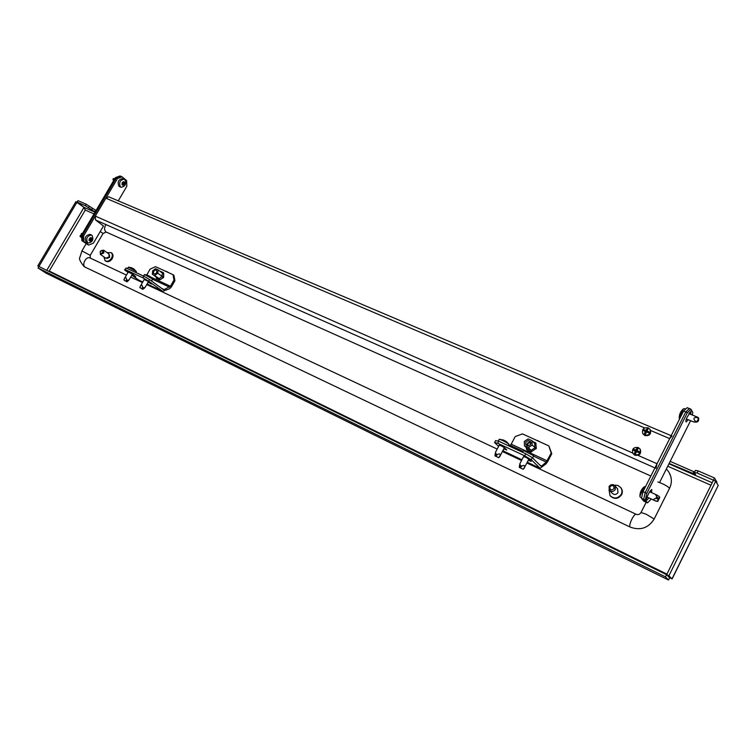 <?xml version="1.0" encoding="UTF-8"?>
<svg xmlns="http://www.w3.org/2000/svg" width="756" height="756" viewBox="0 0 756 756"><rect width="100%" height="100%" fill="white"/><g stroke="black" fill="none" stroke-linecap="round" stroke-linejoin="round"><path stroke-width="1.13" d="M694.575 472.018L670.175 461.377M716.669 482.838L716.953 482.271L714.467 477.99L698.175 470.893L695.397 470.364L694.348 472.472L695.539 474.513L669.136 463.437M95.029 212.2L84.058 207.39L77.093 202.098L77.962 200.642L86.222 204.243L85.352 205.708L95.18 211.945M96.04 210.48L86.222 204.243M77.093 202.098L85.352 205.708M713.484 480.249L697.117 473.01L694.348 472.472M698.175 470.893L697.117 473.01M714.467 477.99L713.409 480.126M84.058 207.39L85.277 210.064L83.982 207.418L75.893 201.644L37.8 265.885L38.915 266.433L77.027 202.136M48.365 271.139L49.234 271.035L48.753 271.328M38.877 266.594L37.8 265.885M45.889 273.02L38.046 267.993L38.925 266.509L666.556 574.673L669.618 577.877L668.493 580.013M45.379 272.774L668.55 580.032L665.469 576.856L38.046 267.993M665.469 576.856L666.556 574.673M672.197 578.765L669.74 577.839L666.669 574.636L668.928 575.741L671.971 578.935L718.2 485.475L672.197 578.765M718.2 485.475L715.724 481.232L668.928 575.741M715.724 481.232L713.447 480.24L666.669 574.636M89.444 206.133L88.575 207.607M107.078 252.655L111.151 252.636C112.587 254.007 112.701 255.868 111.501 258.221C109.478 261.037 107.324 261.85 105.037 260.659L103.941 256.898M111.708 253.043L111.841 253.137C113.277 254.507 113.391 256.369 112.19 258.722C110.168 261.529 108.013 262.341 105.736 261.151L105.169 260.754M109.516 254.98L109.563 257.324L106.927 258.495M100.217 251.427L103.619 250.151L103.799 253.08L100.397 254.356L100.217 251.427M108.864 253.959L109.119 256.927L105.746 258.193L100.472 254.413M100.312 251.332C102.249 249.754 103.043 250.123 102.693 252.438C100.756 254.016 99.962 253.647 100.312 251.332M614.193 485.116L617.832 485.428L620.714 487.563C622.179 489.671 622.377 491.91 621.29 494.282C617.917 498.705 614.146 499.149 609.997 495.605L608.996 489.491M620.648 487.488L621.054 487.97C622.528 490.068 622.717 492.307 621.63 494.679C618.313 499.064 614.571 499.527 610.423 496.078M609.053 486.533C610.857 484.19 612.851 483.972 615.034 485.891L615.346 489.444C613.56 491.778 611.576 492.014 609.393 490.124L609.053 486.533M617.472 488.707L618.039 492.525C616.272 494.84 614.297 495.067 612.133 493.195L609.657 490.417M609.846 486.732C612.587 484.719 613.995 485.361 614.042 488.669C611.292 490.682 609.894 490.039 609.846 486.732M636.429 514.467L636.183 514.297C638.026 515.044 639.642 514.449 641.022 512.521L646.219 514.231L654.176 519.022C648.393 528.085 640.417 530.788 630.249 527.112L84.663 266.925M669.495 473.218L670.629 475.968C671.857 480.145 671.508 484.237 669.58 488.225L654.176 519.022M90.238 258.07L90.248 255.348L103.09 233.462L106.152 232.035L650.859 476.025M148.063 282.262L151.767 284.114L148.28 281.449L144.216 279.503M128.227 272.037L132.234 273.955L135.768 276.639L132.045 274.759M143.801 276.205L149.565 279.55L148.639 281.166L142.865 277.811L143.801 276.205L126.139 267.993L124.598 269.939L128.019 272.406M149.565 279.55L163.277 289.567L164.222 289.595L170.431 286.222L173.974 280.051L173.011 274.655L155.509 266.679L150.132 269.108L146.777 274.91M124.598 269.939L126.139 267.993M148.639 281.166L162.663 291.325L169.542 288.745L171.376 286.93L174.919 280.76L173.974 280.051M142.865 277.811L125.212 269.58M131.818 275.146L138.537 279.975L142.78 281.997L138.537 279.975M173.011 274.655L173.956 275.373L174.919 280.76M160.338 279.569L163.598 277.509L163.731 274.012M163.608 273.625L163.655 273.058L162.379 273.077L162.086 276.403L159.223 278.558L156.653 277.367L156.586 278.463L159.488 279.815M160.555 271.395L163.409 272.689L162.379 273.077L158.099 269.854L157.796 273.2L162.086 276.403L163.466 277.046L163.655 273.058M159.885 279.748L159.223 278.558L160.102 279.748L163.287 277.376L162.086 276.403M153.44 273.351L155.027 274.088L156.813 272.755L156.634 270.223L155.405 269.949L153.619 271.291L153.44 273.351M159.223 278.558L152.343 274.173L152.646 270.837L155.519 268.682L158.099 269.854M152.343 274.173L156.653 277.367L156.209 277.83L156.275 277.083M157.796 273.2L154.914 275.364M124.003 280.089L126.923 281.837L124.003 280.089M128.35 267.18L135.579 270.979L136.411 271.697L136.004 272.576M134.549 269.523L133.963 269.041M128.151 280.863L126.923 281.827L129.106 279.824L127.745 280.325L126.526 279.578C126.337 277.376 125.647 277.046 124.438 278.595L124.192 279.257M133.906 269.013L131.799 267.87M157.087 272.113L155.831 273.776M157.135 271.886L155.623 273.889M139.964 287.639L142.893 289.397L139.964 287.639M143.498 276.063L144.49 274.57L151.663 278.444L152.504 279.276L151.521 280.977M150.595 276.961L147.845 275.279M143.829 288.679L145.114 287.356L143.763 287.894L142.534 287.138C142.345 284.917 141.637 284.577 140.408 286.137L140.144 286.798M523.143 469.249L519.287 467.406L523.143 469.249M523.832 468.635L524.579 466.915C524.815 465.242 523.88 464.978 521.772 466.121L520.175 465.365L519.92 463.608L519.287 467.406L519.476 465.469M530.674 452.825L527.868 451.332M522.519 452.286L523.653 450.567L533.509 455.651L532.715 458.051M530.788 452.891L533.651 455.802M498.733 457.692L494.972 455.887L498.743 457.72L500.132 455.377C500.349 453.723 499.414 453.458 497.335 454.583L495.775 453.846L495.586 452.107L494.972 455.896M506.199 441.485L503.439 440.02M498.109 441.107L499.31 439.264C502.532 440.247 505.755 441.91 508.958 444.254L508.627 445.832M506.293 441.532L509.138 444.443M530.958 443.318L530.334 442.836C527.896 442.799 527.197 443.838 528.236 445.964M530.825 442.232C528.142 441.958 526.913 443.148 527.13 445.804M528.246 460.291L531.194 461.377L529.153 459.289L525.231 456.974L523.483 456.766M499.111 445.378L500.765 445.558L504.668 447.854L506.813 449.99L503.798 448.847M525.76 453.789L532.337 457.673L531.279 459.714L524.702 455.83L525.76 453.789L498.752 441.239L497.703 443.243L494.575 442.591L498.601 446.352M532.337 457.673L540.946 466.168L541.674 466.008L546.276 462.077L551.19 453.09L548.865 445.927L522.453 433.887L515.195 436.571L511.217 444.178L509.336 446.163M494.575 442.591L495.624 440.597L498.752 441.239M531.279 459.714L540.115 468.295L545.974 463.9L547.769 461.443L551.776 453.695L551.19 453.09M524.702 455.83L497.703 443.243M502.967 450.434L504.224 451.426M548.865 445.927L551.776 453.695M536.089 443.592L534.7 443.488L534.861 447.817L531.128 450.368L527.244 448.573L526.819 449.773L531.232 451.814L531.128 450.368L528.378 447.618L524.475 445.813L524.324 441.466L528.075 438.905L531.978 440.691L532.139 445.057L528.378 447.618M532.139 445.057L536.306 448.402L535.815 443.281M535.985 448.847L534.861 447.817M531.128 450.368L531.865 451.644M525.902 444.84L528.321 445.955L530.646 444.367L530.551 441.674L528.132 440.568L525.817 442.147L525.902 444.84M524.475 445.813L527.244 448.573L526.431 449.196L526.384 447.713M526.478 449.291L526.8 449.763M532.848 441.589L535.73 442.903L534.7 443.488L531.978 440.691M108.741 196.806L105.868 198.195L95.313 216.112L95.511 219.949L103.279 225.808M671.99 436.051L669.684 438.612L657.04 463.74L656 468.37M641.504 498.402L643.734 501.105L645.889 502.107L643.677 499.395L641.504 498.402L642.978 491.665L645.161 492.657L643.677 499.395L645.889 502.107L647.505 502.853L651.275 499.036M683.566 411.047L687.157 407.664L689.349 408.561L685.768 411.954L683.566 411.047L642.978 491.665M692.26 414.997L692.827 412.596L691.003 409.232L689.349 408.561L685.768 411.954L645.161 492.657L643.677 499.395L645.303 500.151L647.505 502.853M115.403 177.651L81.544 235.059L82.423 235.466L82.754 241.06L82.423 235.466L116.292 178.01L115.403 177.651L119.996 175.959L120.894 176.318L116.292 178.01L120.894 176.318L122.075 176.809L117.482 178.501L116.292 178.01L82.423 235.466L83.595 235.995L83.925 241.589L82.754 241.06L87.564 244.509L88.726 245.048L93.423 243.13L103.525 225.94M118.267 200.85L126.847 186.241L126.63 180.599L122.075 176.809M83.925 241.589L88.726 245.048M117.482 178.501L83.595 235.995M642.978 433.868L644.877 435.569C649.461 436.08 651.294 434.19 650.377 429.928L650.16 429.606M648.204 427.839C643.592 427.357 641.768 429.266 642.751 433.547L644.537 435.078C649.12 435.579 650.954 433.698 650.037 429.427L648.204 427.839M647.92 428.18L648.393 428.397L646.956 430.844L649.839 432.328L649.385 433.235L646.616 431.856L645.17 434.747L644.235 434.341L645.293 431.336L642.798 430.41L643.252 429.512L645.633 430.334L647.92 428.18M647.089 431.043L645.681 431.903M646.824 430.929L647.448 427.99M647.845 432.432L647.599 431.714M648.034 432.063L649.839 432.328M645.955 432.63L644.235 434.341M646.03 431.213L643.252 429.512M633.112 453.704L634.908 455.254C639.585 455.755 641.39 453.827 640.323 449.461L640.086 449.121M634.558 454.781C639.236 455.282 641.041 453.354 639.982 448.979L638.244 447.514C633.528 447.042 631.732 448.988 632.866 453.373L634.558 454.781M634.709 454.261L634.246 454.044L635.305 451.03L632.819 450.075L633.282 449.168L635.654 450.028L637.478 447.665L638.423 448.081L636.977 450.557L639.86 452.05L639.396 452.967L636.628 451.568L635.182 454.46L634.709 454.261M635.966 452.343L634.246 454.044M635.342 451.143L636.051 452.164M637.043 450.652L635.711 451.578M636.079 450.86L633.282 449.168M636.864 450.576L637.478 447.665M637.856 452.154L637.639 451.398M638.073 451.738L639.86 452.05M122.179 182.612L123.625 181.629L124.57 182.404L124.4 184.152L122.907 185.381L121.981 184.615L122.179 182.612M122.831 178.633L122.68 178.577C118.427 179.427 117.199 182.007 118.985 186.326L120.941 187.242M120.469 186.94L121.083 187.299C125.335 186.467 126.573 183.888 124.816 179.559L124.173 179.181C119.921 180.032 118.683 182.621 120.469 186.94M113.816 180.334L113.986 178.586L114.912 178.482M122.217 183.869L122.746 182.489M113.485 180.901L112.965 179.087L113.901 178.605M89.454 239.586L89.869 238.357L91.542 239.151L91.561 240.153L90.068 241.192L89.095 240.484L89.265 238.764L90.786 237.469L91.778 238.187L91.542 239.151M90.229 234.436L90.087 234.379C85.579 235.182 84.266 237.762 86.146 242.118L87.904 242.978M92.015 235.305L91.552 235.04C87.044 235.844 85.73 238.433 87.602 242.799L88.036 243.035C92.544 242.26 93.867 239.68 92.015 235.305M81.705 237.724L80.268 236.656L81.572 235.494M82.13 234.067L82.423 233.349M80.117 236.307L81.733 233.387M659.799 497.287L657.966 498.752L657.767 501.408L659.799 497.287M659.005 496.446L656.803 494.991C655.679 494.566 655.66 495.152 656.747 496.749L655.887 498.459C653.524 498.837 653.146 499.536 654.762 500.576L656.888 501.19M641.627 497.845L640.162 497.108L639.907 496.182L644.027 486.94L645.274 486.486M696.72 422.207L698.44 420.969L698.742 418.162L696.72 422.207M696.711 416.906L697.986 417.425L696.682 417.444C693.762 417.397 693.195 418.531 694.972 420.865L695.529 422.179L693.554 421.848M679.474 419.183L679.238 418.361L683.159 409.062L684.369 408.58M81.884 240.654L87.564 244.509L81.884 240.654L81.544 235.059M651.549 492.591L651.785 489.463L649.47 492.043L647.618 495.728C646.512 498.157 646.229 499.64 646.796 500.198L648.941 497.939M691.003 409.232L687.412 412.625L646.796 493.403L645.303 500.151M659.572 482.508L690.597 420.695M690.786 414.392L690.956 411.33L687.015 417.34C685.872 419.863 685.588 421.423 686.164 421.999L688.234 419.722M687.412 412.625L685.768 411.954L645.161 492.657L646.796 493.403M649.924 491.854L650.302 490.644M646.654 498.28L647.325 497.193M686.013 420.062L686.599 419.041M689.151 413.721L689.481 412.606M535.201 439.699L539.444 441.627L537.611 440.483M168.947 272.793L166.178 271.31M167.085 271.697L165.214 271.092M712.199 482.753L668.956 463.797M540.238 441.995L535.097 439.652M666.934 574.116L49.234 271.035L85.277 210.064L94.018 213.91M667.746 466.216L710.98 485.229M83.982 207.418L46.768 270.355M95.606 210.291L94.746 211.756M92.402 208.41L91.542 209.866M693.8 471.697L692.761 473.795M526.847 462.984L636.183 514.297C634.095 513.116 628.208 525.458 630.126 527.008L630.249 527.112M90.134 258.023L89.973 257.947C86.061 255.972 81.402 264.931 85.173 267.199L85.428 267.35M90.248 255.348L81.931 250.897L86.146 243.715M103.09 233.462L100.227 231.553M106.152 232.035L105.906 231.865C104.139 230.013 104.158 227.584 105.972 224.579M657.871 481.95C662.946 483.727 666.83 485.777 669.504 488.102L669.58 488.225M162.36 291.145L147.07 283.982M170.431 286.222L150.775 277.112M169.505 287.129L152.504 279.238M164.222 289.595L161.718 288.433M124.438 278.595L124.041 280.07M126.526 279.578L126.12 281.052M127.745 280.325L126.517 281.289M140.408 286.137L140.002 287.62M142.534 287.138L142.128 288.622M143.763 287.894L142.525 288.868M524.324 467.756L523.058 469.183M520.175 465.365L519.996 467.312M521.772 466.121L520.506 467.548M499.886 456.208L498.639 457.626M495.161 453.978L494.972 455.887M495.775 453.846L495.586 455.764M497.335 454.583L496.087 456M539.916 468.162L527.244 462.218M504.054 451.389L521.923 459.761L503.836 451.247M547.174 460.848L531.837 453.732M525.231 450.67L511.217 444.178M546.276 462.077L533.66 456.218M523.039 451.285L510.319 445.369M541.674 466.008L539.982 465.214M95.511 219.949L654.942 467.907M95.313 216.112L632.63 452.986M638.055 455.377L657.04 463.74M105.868 198.195L644.632 427.924M650.651 430.495L669.684 438.612M646.314 431.326L645.633 430.334M646.682 431.194L646.011 430.202M647.75 431.95L647.079 430.948M645.983 432.574L645.303 431.591M636.013 452.23L635.323 451.294M636.354 450.982L635.654 450.028M636.732 450.85L636.023 449.896M637.79 451.615L637.091 450.661M123.275 182.045L123.946 182.328M122.642 182.668L124.353 183.368M124.627 182.772L123.209 182.187M124.305 183.623L122.595 182.914M122.755 183.472L124.4 184.152M122.17 183.935L123.748 184.577M124.182 184.54L122.529 183.859M123.559 184.719L122.056 184.095M113.494 179.748L112.965 179.087M91.382 240.304L89.756 239.557M89.397 239.671L90.937 240.37M90.739 240.512L89.274 239.841M89.737 240.474L89.038 240.153M91.145 238.197L90.427 237.866L91.117 238.14M91.826 238.537L91.202 238.244M91.504 239.397L89.822 238.631M89.983 239.17L91.618 239.907M82.035 233.68L81.45 233.5M80.59 236.137L80.004 235.948M658.259 495.832L659.742 497.287M655.66 501.011L657.729 501.313M655.887 498.459L657.966 498.752M656.747 496.749L658.24 498.204M694.972 420.865L696.824 421.791M696.682 417.444L698.535 418.38M697.873 417.52L698.667 418.191M85.286 209.79L84.814 209.176M45.7 272.944L668.512 580.032M111.151 252.636L111.841 253.137M103.619 250.151L108.94 254.007M615.034 485.891L617.728 489M84.379 266.755L84.937 267.095M84.029 266.509C80.136 261.642 78.766 258.561 79.919 257.257L81.931 250.897M126.46 275.08L90.125 258.023M666.386 468.937L668.871 472.094L670.629 475.968M641.022 512.521L646.191 502.239M521.545 460.498L502.4 451.512M497.183 449.064L146.721 284.577M142.449 282.574L130.703 277.065M162.559 291.277L147.051 284.001M159.516 279.824L160.092 279.758M127.509 268.626L128.359 267.18M136.411 271.697L133.85 268.966M124.22 278.936L128.378 271.782M129.115 279.796L132.423 274.097M131.714 267.804L128.501 267.151M123.946 280.032L124.05 279.295M152.466 279.144L150.123 276.573M140.162 286.524L144.368 279.248M145.133 287.327L148.45 281.582M147.741 275.231L144.49 274.57M139.907 287.592L140.011 286.836M528.151 451.436L523.653 450.567M524.002 468.465L528.888 459.062M519.92 463.608L523.7 456.35M523.152 469.268L523.861 468.673M503.694 440.115L499.31 439.264M499.574 456.936L504.422 447.646M495.586 452.107L499.329 444.963M540.049 468.266L527.225 462.247M536.306 448.402L531.251 451.814M108.637 196.768L671.158 435.692M650.377 429.928L650.037 429.427M647.627 431.846L646.966 430.863M645.974 432.337L645.293 431.336M640.323 449.461L639.982 448.979M636.013 451.984L635.305 451.03M637.677 451.512L636.977 450.557M122.68 178.577L124.173 179.181M113.164 178.709L113.967 178.586M90.087 234.379L91.552 235.04M89.047 240.143L89.813 240.493M659.799 497.278L658.958 496.399M644.027 486.94C641.268 489.406 639.897 492.487 639.907 496.182M655.263 500.831L647.032 497.061M656.803 494.991L649.64 491.721M657.758 501.408L656.775 501.36M685.635 409.1L684.293 408.552M697.542 417.17L688.886 413.617M693.63 421.952L686.344 418.937M683.159 409.062C680.438 411.595 679.134 414.694 679.238 418.361M698.742 418.162L697.986 417.425"/></g></svg>
